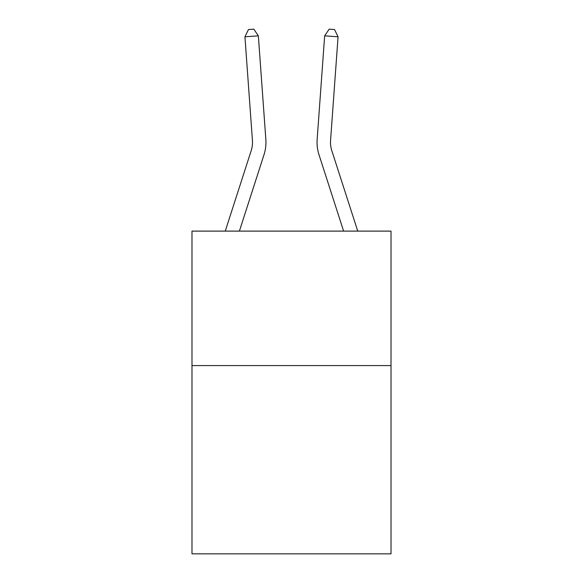 <?xml version="1.0" encoding="UTF-8"?>
<svg xmlns="http://www.w3.org/2000/svg" width="583" height="583" viewBox="0 0 583 583"><rect width="100%" height="100%" fill="white"/><g stroke="black" fill="none" stroke-linecap="round" stroke-linejoin="round"><path stroke-width="0.87" d="M391.011 365.585L391.011 553.85L191.989 553.85L191.989 231.108L391.011 231.108L391.011 365.585L191.989 365.585M265.848 139.446L258.349 35.833L265.848 139.446A40.344 40.344 0 0 1 264.004 154.735L239.387 231.108M225.257 231.108L251.207 150.611A26.898 26.898 -94.8 0 0 252.432 140.416L244.94 36.802L248.46 29.536L253.824 29.15L258.349 35.833L244.94 36.802M357.743 231.108L331.793 150.611A26.898 26.898 94.8 0 1 330.568 140.416L338.06 36.802L324.651 35.833L317.152 139.446A40.344 40.344 0 0 0 318.996 154.735L343.613 231.108M331.793 150.611A26.898 26.898 0 0 1 330.568 140.416A26.898 26.898 0 0 0 331.793 150.611A26.898 26.898 0 0 1 330.568 140.416A26.898 26.898 0 0 0 331.793 150.611A26.898 26.898 0 0 1 330.568 140.416A26.898 26.898 0 0 0 331.793 150.611A26.898 26.898 0 0 1 330.568 140.416A26.898 26.898 0 0 0 331.793 150.611A26.898 26.898 0 0 1 330.568 140.416A26.898 26.898 0 0 0 331.793 150.611A26.898 26.898 0 0 1 330.568 140.416A26.898 26.898 0 0 0 331.793 150.611A26.898 26.898 0 0 1 330.568 140.416A26.898 26.898 0 0 0 331.793 150.611A26.898 26.898 0 0 1 330.568 140.416A26.898 26.898 0 0 0 331.793 150.611A26.898 26.898 0 0 1 330.568 140.416A26.898 26.898 0 0 0 331.793 150.611A26.898 26.898 0 0 1 330.568 140.416A26.898 26.898 0 0 0 331.793 150.611A26.898 26.898 0 0 1 330.568 140.416A26.898 26.898 0 0 0 331.793 150.611A26.898 26.898 0 0 1 330.568 140.416A26.898 26.898 0 0 0 331.793 150.611A26.898 26.898 0 0 1 330.568 140.416A26.898 26.898 0 0 0 331.793 150.611A26.898 26.898 0 0 1 330.568 140.416A26.898 26.898 0 0 0 331.793 150.611A26.898 26.898 0 0 1 330.568 140.416A26.898 26.898 0 0 0 331.793 150.611A26.898 26.898 0 0 1 330.568 140.416M338.06 36.802L334.54 29.536L329.176 29.15L324.651 35.833L317.152 139.446M251.207 150.611A26.898 26.898 0 0 0 252.432 140.416A26.898 26.898 0 0 1 251.207 150.611A26.898 26.898 0 0 0 252.432 140.416A26.898 26.898 0 0 1 251.207 150.611A26.898 26.898 0 0 0 252.432 140.416A26.898 26.898 0 0 1 251.207 150.611A26.898 26.898 0 0 0 252.432 140.416A26.898 26.898 0 0 1 251.207 150.611A26.898 26.898 0 0 0 252.432 140.416A26.898 26.898 0 0 1 251.207 150.611A26.898 26.898 0 0 0 252.432 140.416A26.898 26.898 0 0 1 251.207 150.611A26.898 26.898 0 0 0 252.432 140.416"/></g></svg>
